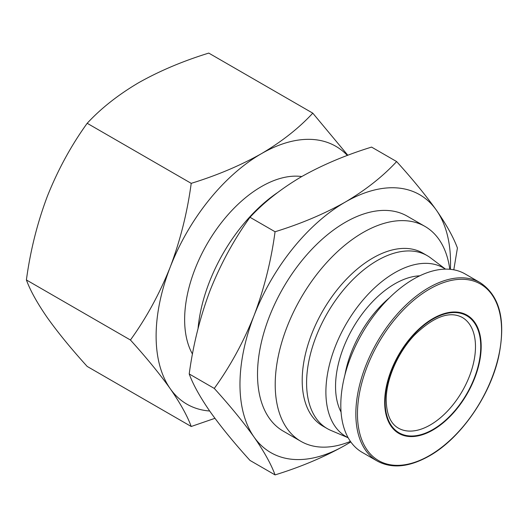<?xml version="1.0" encoding="UTF-8"?>
<svg xmlns="http://www.w3.org/2000/svg" width="528" height="528" viewBox="0 0 528 528"><rect width="100%" height="100%" fill="white"/><g stroke="black" fill="none" stroke-linecap="round" stroke-linejoin="round"><path stroke-width="0.79" d="M481.186 346.427A68.244 39.402 120 0 0 432.934 318.562A68.244 39.402 120 0 0 384.674 402.145A68.244 39.402 120 0 0 432.934 430.01A68.244 39.402 120 0 0 481.186 346.427M480.157 282.632L465.122 273.953A102.986 59.459 120 0 0 385.763 301.541A102.986 59.459 120 0 0 340.804 405.187A102.986 59.459 120 0 0 362.135 452.331L377.17 461.01C391.809 468.937 409.18 467.26 429.284 455.968C460.271 438.616 489.76 396.568 498.544 357.218C506.154 320.753 500.029 295.891 480.157 282.632A102.986 59.459 120 0 0 428.663 287.734A102.986 59.459 120 0 0 355.839 413.866A102.986 59.459 120 0 0 377.17 461.01M214.942 418.315L191.215 426.492C187.321 415.873 180.325 403.267 170.221 388.681A148.896 85.965 -60 0 1 156.116 336.039A148.896 85.965 -60 0 1 170.221 267.109C180.325 240.28 187.321 212.355 191.215 183.348C217.048 175.382 240.445 165.488 261.406 153.681C281.86 141.577 298.987 128.073 312.787 113.157L347.846 155.278M209.675 411.008A148.896 85.965 -60 0 1 170.221 388.681C159.621 373.811 146.355 357.588 130.429 340.012L26.4 279.959C30.287 250.945 37.283 223.021 47.388 196.192C57.994 169.653 71.26 145.345 87.186 123.288C100.987 108.372 118.114 94.862 138.567 82.764C159.529 70.95 182.926 61.063 208.758 53.097L312.787 113.157M389.506 297.733A83.754 48.358 120 0 0 344.923 374.953M419.734 275.821A83.754 48.358 120 0 0 335.544 386.443A83.754 48.358 120 0 0 341.062 412.084M192.482 354.097A108.57 62.687 -60 0 1 184.635 319.579A108.57 62.687 -60 0 1 224.017 219.41A108.57 62.687 -60 0 1 301.765 176.543M198.053 328.535A124.08 71.636 -60 0 1 277.306 192.753M445.441 269.135A97.403 56.239 120 0 0 369.732 292.611A97.403 56.239 120 0 0 325.895 392.014A97.403 56.239 120 0 0 348.124 437.699M445.513 269.135L430.564 257.869A99.884 57.671 120 0 0 427.159 255.618A99.884 57.671 120 0 0 350.189 282.374A99.884 57.671 120 0 0 306.59 382.899A99.884 57.671 120 0 0 327.274 428.624A99.884 57.671 120 0 0 330.931 430.445L348.157 437.758M427.159 255.618L422.776 253.084A99.884 57.671 120 0 0 345.8 279.84A99.884 57.671 120 0 0 302.201 380.365A99.884 57.671 120 0 0 322.892 426.089L327.274 428.624M449.79 269.273A124.08 71.636 120 0 0 424.994 226.426A124.08 71.636 120 0 0 329.38 259.67A124.08 71.636 120 0 0 275.213 384.536A124.08 71.636 120 0 0 300.914 441.342A124.08 71.636 120 0 0 350.42 441.395M424.994 226.426L407.293 216.209A124.08 71.636 120 0 0 311.678 249.447A124.08 71.636 120 0 0 257.512 374.319A124.08 71.636 120 0 0 283.213 431.119L300.914 441.342M214.276 388.423C230.201 366.359 243.467 342.058 254.074 315.52A148.896 85.965 120 0 0 239.969 384.45A148.896 85.965 120 0 0 254.074 437.092C243.467 422.215 230.201 405.992 214.276 388.423L189.215 373.956C193.103 344.942 200.099 317.024 210.203 290.189C220.81 263.65 234.076 239.349 250.001 217.285C263.795 202.369 280.929 188.859 301.382 176.761C322.344 164.947 345.741 155.06 371.573 147.094L396.634 161.568C412.559 179.137 425.825 195.36 436.432 210.236C446.536 224.822 453.532 237.422 457.42 248.041L453.796 269.808M191.215 426.492L87.186 366.432C71.26 348.863 57.994 332.64 47.388 317.764C37.283 303.178 30.287 290.578 26.4 279.959M87.186 123.288L191.215 183.348M130.429 340.012C146.355 317.955 159.621 293.654 170.221 267.109A148.896 85.965 -60 0 1 261.406 153.681A148.896 85.965 -60 0 1 347.384 155.45M350.803 441.929L345.253 445.236C324.291 457.05 300.894 466.937 275.062 474.903L250.001 460.436C234.076 442.867 220.81 426.644 210.203 411.767C200.099 397.181 193.103 384.575 189.215 373.956M275.062 474.903C271.174 464.284 264.178 451.678 254.074 437.092A148.896 85.965 120 0 0 345.253 445.236A148.896 85.965 120 0 0 350.77 441.883M250.001 217.285L275.062 231.752C300.894 223.786 324.291 213.899 345.253 202.092C365.713 189.988 382.84 176.477 396.634 161.568M450.397 269.326A148.896 85.965 120 0 0 436.432 210.236A148.896 85.965 120 0 0 345.253 202.092A148.896 85.965 120 0 0 254.074 315.52C264.178 288.691 271.174 260.766 275.062 231.752M501.6 330.713A101.924 58.846 120 0 0 429.528 289.1A101.924 58.846 120 0 0 357.463 413.932A101.924 58.846 120 0 0 429.528 455.539A101.924 58.846 120 0 0 501.6 330.713M475.484 346.678A63.901 36.894 -60 0 1 447.592 410.989A63.901 36.894 -60 0 1 398.35 428.109C390.661 423.773 386.615 414.526 386.206 400.369C385.928 379.936 397.683 352.585 414.546 335.042C433.706 316.595 449.605 310.728 462.251 317.427A63.901 36.894 -60 0 1 475.484 346.678M385.117 401.894A67.624 39.046 -60 0 1 432.934 319.07A67.624 39.046 -60 0 1 480.751 346.678A67.624 39.046 -60 0 1 432.934 429.502A67.624 39.046 -60 0 1 385.117 401.894"/></g></svg>
